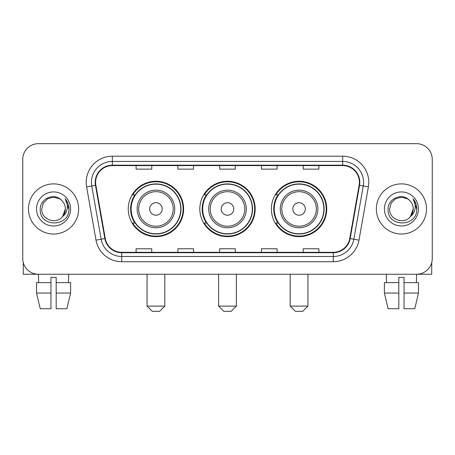 <?xml version="1.0" encoding="UTF-8"?>
<svg xmlns="http://www.w3.org/2000/svg" width="455" height="455" viewBox="0 0 455 455"><rect width="100%" height="100%" fill="white"/><g stroke="black" fill="none" stroke-linecap="round" stroke-linejoin="round"><path stroke-width="0.68" d="M271.373 208.959A27.681 27.681 0 0 0 299.06 236.64A27.681 27.681 0 0 0 326.741 208.959A27.681 27.681 0 0 0 299.06 181.272A27.681 27.681 0 0 0 271.373 208.959M199.819 208.959A27.681 27.681 0 0 0 227.5 236.64A27.681 27.681 0 0 0 255.181 208.959A27.681 27.681 0 0 0 227.5 181.272A27.681 27.681 0 0 0 199.819 208.959M128.259 208.959A27.681 27.681 0 0 0 155.94 236.64A27.681 27.681 0 0 0 183.627 208.959A27.681 27.681 0 0 0 155.94 181.272A27.681 27.681 0 0 0 128.259 208.959M134.896 223.058A25.332 25.332 0 0 1 134.896 194.854M206.456 223.058A25.332 25.332 0 0 1 206.456 194.854M278.016 223.058A25.332 25.332 0 0 1 278.016 194.854M22.75 159.335L22.75 258.577A15.669 15.669 0 0 0 38.419 274.246L416.581 274.246A15.669 15.669 0 0 0 432.25 258.577L432.25 159.335A15.669 15.669 0 0 0 416.581 143.666L38.419 143.666A15.669 15.669 0 0 0 22.75 159.335L22.75 258.577M28.494 208.959A25.07 25.07 0 0 0 53.565 234.029A25.07 25.07 0 0 0 78.641 208.959A25.07 25.07 0 0 0 53.565 183.888A25.07 25.07 0 0 0 28.494 208.959A25.07 25.07 0 0 0 53.565 234.029A25.07 25.07 0 0 0 78.641 208.959A25.07 25.07 0 0 0 53.565 183.888A25.07 25.07 0 0 0 28.494 208.959M376.359 208.959A25.07 25.07 0 0 0 401.435 234.029A25.07 25.07 0 0 0 426.506 208.959A25.07 25.07 0 0 0 401.435 183.888A25.07 25.07 0 0 0 376.359 208.959A25.07 25.07 0 0 0 401.435 234.029A25.07 25.07 0 0 0 426.506 208.959A25.07 25.07 0 0 0 401.435 183.888A25.07 25.07 0 0 0 376.359 208.959M95.613 182.319A16.716 16.716 0 0 1 112.328 165.603L342.672 165.603A16.716 16.716 0 0 1 359.132 185.219L349.736 238.5A16.716 16.716 0 0 1 333.276 252.309L121.724 252.309A16.716 16.716 0 0 1 105.264 238.5L95.868 185.219A16.716 16.716 0 0 1 95.613 182.319M95.197 182.319A17.131 17.131 0 0 0 95.459 185.293L104.849 238.574A17.131 17.131 0 0 0 121.724 252.73L333.276 252.73A17.131 17.131 0 0 0 350.151 238.574L359.541 185.293A17.131 17.131 0 0 0 342.672 165.188L112.328 165.188A17.131 17.131 0 0 0 95.197 182.319M86.609 186.851A26.117 26.117 0 0 1 112.328 156.201L342.672 156.201A26.117 26.117 0 0 1 368.391 186.851L358.995 240.132A26.117 26.117 0 0 1 333.276 261.71L121.724 261.71A26.117 26.117 0 0 1 96.005 240.132L86.609 186.851L91.751 185.947A20.89 20.89 0 0 1 112.328 161.428L342.672 161.428A20.89 20.89 0 0 1 363.249 185.947L353.853 239.222A20.89 20.89 0 0 1 333.276 256.489L121.724 256.489A20.89 20.89 0 0 1 101.147 239.222L91.751 185.947A20.89 20.89 0 0 1 91.438 182.319M416.581 143.666L38.419 143.666M38.647 282.606L38.419 274.246L416.581 274.246L416.353 282.606M432.25 258.577L432.25 159.335M350.151 238.574L353.853 239.222L363.249 185.947L368.391 186.851M219.663 165.603L219.663 169.141L235.337 169.141L235.337 165.603M177.882 165.603L177.882 169.141L193.551 169.141L193.551 165.603M136.096 165.603L136.096 169.141L151.765 169.141L151.765 165.603M261.449 165.603L261.449 169.141L277.118 169.141L277.118 165.603M303.235 165.603L303.235 169.141L318.904 169.141L318.904 165.603M235.337 252.309L235.337 248.771L219.663 248.771L219.663 252.309M193.551 252.309L193.551 248.771L177.882 248.771L177.882 252.309M151.765 252.309L151.765 248.771L136.096 248.771L136.096 252.309M277.118 252.309L277.118 248.771L261.449 248.771L261.449 252.309M318.904 252.309L318.904 248.771L303.235 248.771L303.235 252.309M61.3 200.041C54.054 192.448 40.108 198.698 40.239 208.959C38.914 227.181 68.46 227.659 68.938 209.84L68.961 208.959C68.915 205.086 67.63 201.684 65.099 198.755C67.022 201.918 67.704 205.319 67.135 208.959C66.584 212.053 65.076 214.584 62.614 216.54C56.346 225.009 41.149 219.594 41.763 208.959L43.344 203.055L47.667 198.733L53.565 197.151L59.468 198.733L61.3 200.041A11.807 11.807 0 0 1 65.372 208.959L62.614 216.54A11.807 11.807 0 0 0 65.372 208.959L62.58 216.58M36.536 208.959A17.028 17.028 0 0 0 53.565 225.987A17.028 17.028 0 0 0 70.593 208.959A17.028 17.028 0 0 0 53.565 191.93A17.028 17.028 0 0 0 36.536 208.959M65.213 198.886L68.955 209.402M23.273 262.592L23.273 274.246L83.862 274.246M36.531 282.606L36.531 293.054L40.239 308.723L36.531 293.054L36.531 282.606L50.954 282.606L50.954 277.379L56.181 277.379L56.181 282.606L70.605 282.606L70.605 293.054L66.896 308.723L70.605 293.054L56.181 293.054L56.181 282.606M68.716 274.246L68.489 282.606M50.954 282.606L50.954 308.723L40.239 308.723M36.531 293.054L50.954 293.054M66.896 308.723L56.181 308.723L56.181 293.054M159.597 311.334L152.288 311.334L147.062 306.107L164.824 306.107L159.597 311.334M162.207 208.959A6.268 6.268 0 0 0 155.94 202.691A6.268 6.268 0 0 0 149.672 208.959A6.268 6.268 0 0 0 155.94 215.226A6.268 6.268 0 0 0 162.207 208.959M174.743 208.959A18.803 18.803 0 0 0 155.94 190.156A18.803 18.803 0 0 0 137.137 208.959A18.803 18.803 0 0 0 155.94 227.762A18.803 18.803 0 0 0 174.743 208.959A18.803 18.803 0 0 1 155.94 227.762A18.803 18.803 0 0 1 137.137 208.959M180.754 208.959A24.809 24.809 0 0 0 155.94 184.15A24.809 24.809 0 0 0 131.131 208.959A24.809 24.809 0 0 0 155.94 233.768A24.809 24.809 0 0 0 180.754 208.959M183.103 208.959A27.163 27.163 0 0 1 132.729 223.058L135.249 223.058A25.042 25.042 0 0 0 172.513 227.739A25.042 25.042 0 0 0 172.513 190.179A25.042 25.042 0 0 0 135.249 194.854L132.729 194.854A27.163 27.163 0 0 1 183.103 208.959M231.157 311.334L223.843 311.334L218.622 306.107L236.378 306.107L231.157 311.334M233.768 208.959A6.268 6.268 0 0 0 227.5 202.691A6.268 6.268 0 0 0 221.232 208.959A6.268 6.268 0 0 0 227.5 215.226A6.268 6.268 0 0 0 233.768 208.959M246.303 208.959A18.803 18.803 0 0 0 227.5 190.156A18.803 18.803 0 0 0 208.697 208.959A18.803 18.803 0 0 0 227.5 227.762A18.803 18.803 0 0 0 246.303 208.959A18.803 18.803 0 0 1 227.5 227.762A18.803 18.803 0 0 1 208.697 208.959M252.309 208.959A24.809 24.809 0 0 0 227.5 184.15A24.809 24.809 0 0 0 202.691 208.959A24.809 24.809 0 0 0 227.5 233.768A24.809 24.809 0 0 0 252.309 208.959M254.663 208.959A27.163 27.163 0 0 1 204.289 223.058L206.803 223.058A25.042 25.042 0 0 0 244.068 227.739A25.042 25.042 0 0 0 244.068 190.179A25.042 25.042 0 0 0 206.803 194.854L204.289 194.854A27.163 27.163 0 0 1 254.663 208.959M302.712 311.334L295.403 311.334L290.176 306.107L307.938 306.107L302.712 311.334M305.328 208.959A6.268 6.268 0 0 0 299.06 202.691A6.268 6.268 0 0 0 292.792 208.959A6.268 6.268 0 0 0 299.06 215.226A6.268 6.268 0 0 0 305.328 208.959M317.863 208.959A18.803 18.803 0 0 0 299.06 190.156A18.803 18.803 0 0 0 280.257 208.959A18.803 18.803 0 0 0 299.06 227.762A18.803 18.803 0 0 0 317.863 208.959A18.803 18.803 0 0 1 299.06 227.762A18.803 18.803 0 0 1 280.257 208.959M323.869 208.959A24.809 24.809 0 0 0 299.06 184.15A24.809 24.809 0 0 0 274.246 208.959A24.809 24.809 0 0 0 299.06 233.768A24.809 24.809 0 0 0 323.869 208.959M326.218 208.959A27.163 27.163 0 0 1 275.844 223.058L278.363 223.058A25.042 25.042 0 0 0 315.628 227.739A25.042 25.042 0 0 0 315.628 190.179A25.042 25.042 0 0 0 278.363 194.854L275.844 194.854A27.163 27.163 0 0 1 326.218 208.959M431.727 262.592L431.727 274.246L371.138 274.246M398.819 282.606L398.819 293.054L384.395 293.054L388.104 308.723L384.395 293.054L384.395 282.606L398.819 282.606L398.819 277.379L404.046 277.379L404.046 282.606L418.469 282.606L418.469 293.054L414.761 308.723L418.469 293.054L404.046 293.054L404.046 282.606L404.046 308.723L414.761 308.723M398.819 293.054L398.819 308.723L388.104 308.723M386.284 274.246L386.511 282.606M409.164 200.041C401.924 192.448 387.973 198.698 388.104 208.959C386.778 227.181 416.325 227.659 416.803 209.84L416.825 208.959C416.786 205.086 415.495 201.684 412.964 198.755C414.892 201.918 415.569 205.319 415 208.959C414.448 212.053 412.941 214.584 410.478 216.54C404.211 225.009 389.014 219.594 389.628 208.959L391.209 203.055L395.531 198.733L401.435 197.151L407.333 198.733L409.164 200.041A11.807 11.807 0 0 1 413.237 208.959L410.478 216.54A11.807 11.807 0 0 0 413.237 208.959L410.45 216.58M384.407 208.959A17.028 17.028 0 0 0 401.435 225.987A17.028 17.028 0 0 0 418.463 208.959A17.028 17.028 0 0 0 401.435 191.93A17.028 17.028 0 0 0 384.407 208.959M413.077 198.886L416.82 209.402M342.672 156.201L342.672 165.188M91.751 185.947L95.459 185.293M121.724 261.71L121.724 252.73M333.276 252.73L333.276 261.71M96.005 240.132L104.849 238.574M359.541 185.293L363.249 185.947M112.328 156.201L112.328 165.188M353.853 239.222L358.995 240.132M173.219 208.959A17.273 17.273 0 0 0 155.94 191.686A17.273 17.273 0 0 0 138.667 208.959A17.273 17.273 0 0 0 155.94 226.232A17.273 17.273 0 0 0 173.219 208.959M244.773 208.959A17.273 17.273 0 0 0 227.5 191.686A17.273 17.273 0 0 0 210.227 208.959A17.273 17.273 0 0 0 227.5 226.232A17.273 17.273 0 0 0 244.773 208.959M316.333 208.959A17.273 17.273 0 0 0 299.06 191.686A17.273 17.273 0 0 0 281.781 208.959A17.273 17.273 0 0 0 299.06 226.232A17.273 17.273 0 0 0 316.333 208.959M164.824 274.246L164.824 306.107M147.062 274.246L147.062 306.107M236.378 274.246L236.378 306.107M218.622 274.246L218.622 306.107M307.938 274.246L307.938 306.107M290.176 274.246L290.176 306.107"/></g></svg>
